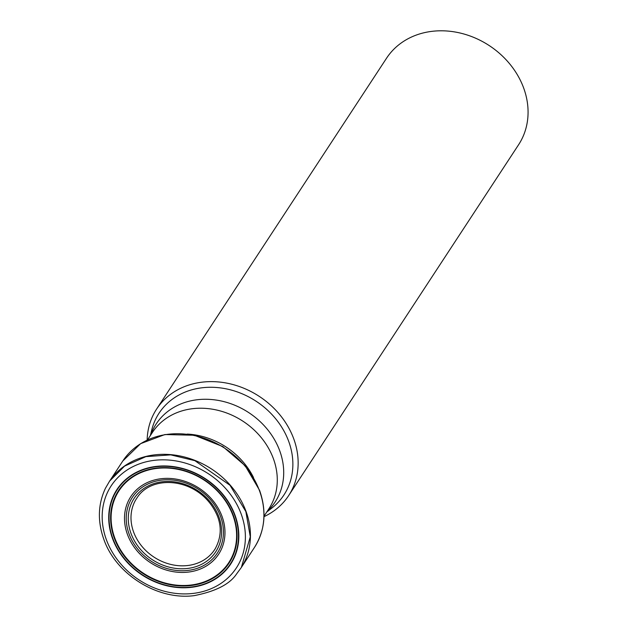 <?xml version="1.0" encoding="UTF-8"?>
<svg xmlns="http://www.w3.org/2000/svg" width="627" height="627" viewBox="0 0 627 627"><rect width="100%" height="100%" fill="white"/><g stroke="black" fill="none" stroke-linecap="round" stroke-linejoin="round"><path stroke-width="0.94" d="M147.141 440.083A78.939 66.87 33.2 0 1 156.609 409.063L386.538 58.225A78.939 66.87 33.2 0 1 489.209 45.567A78.939 66.87 33.2 0 1 518.576 144.759L288.655 495.596A78.939 66.87 33.2 0 1 263.983 516.664M156.609 409.063A78.939 66.87 33.2 0 1 259.288 396.397A78.939 66.87 33.2 0 1 288.655 495.596M235.007 515.167A68.014 57.613 -146.8 0 0 124.115 480.94A68.014 57.613 -146.8 0 0 162.221 584.497A68.014 57.613 -146.8 0 0 235.007 515.167M234.686 515.229A67.653 57.308 -146.8 0 0 124.381 481.175A67.653 57.308 -146.8 0 0 162.275 584.192A67.653 57.308 -146.8 0 0 234.686 515.229M241.168 513.991A74.848 63.405 33.2 0 1 197.991 592.672A74.848 63.405 33.2 0 1 106.394 539.753A74.848 63.405 33.2 0 1 149.571 461.072A74.848 63.405 33.2 0 1 241.168 513.991M241.364 567.443L250.283 536.798L245.847 511.561L229.999 485.282L194.895 460.673L170.74 454.873L145.903 456.636L124.554 466.112L109.623 481.066L105.446 488.253C97.953 504.233 97.42 521.272 103.847 539.361C115.94 574.465 157.589 600.447 194.127 595.65C215.531 591.449 229.639 584.27 236.457 574.113L241.364 567.443M109.937 480.611A78.767 66.721 33.2 0 1 181.916 456.385A78.767 66.721 33.2 0 1 245.996 511.326A78.767 66.721 33.2 0 1 241.669 566.941M254.515 547.34C265.15 530.191 266.843 511.177 259.57 490.314L245.181 465.743L222.859 446.604L194.346 435.248L164.917 434.542L140.62 443.657L122.79 461.017A78.743 66.705 33.2 0 1 194.746 435.647A78.743 66.705 33.2 0 1 259.476 490.729A78.743 66.705 33.2 0 1 254.515 547.34L241.528 567.176M215.179 548.805A46.657 39.525 33.2 0 1 153.968 557.097A46.657 39.525 33.2 0 1 137.148 497.666C152.847 472.852 201.886 478.15 217.561 516.421C221.754 527.425 220.963 538.225 215.179 548.805M218.839 516.719A48.765 41.311 33.2 0 1 166.641 566.432A48.765 41.311 33.2 0 1 139.319 492.179A48.765 41.311 33.2 0 1 218.839 516.719M220.579 516.515A50.803 43.036 -146.8 0 0 137.736 490.949A50.803 43.036 -146.8 0 0 166.202 568.305A50.803 43.036 -146.8 0 0 220.579 516.515M222.021 516.366A52.519 44.493 33.2 0 1 165.81 569.904A52.519 44.493 33.2 0 1 136.388 489.938A52.519 44.493 33.2 0 1 222.021 516.366M232.93 515.449A65.6 55.576 -146.8 0 0 125.956 482.437A65.6 55.576 -146.8 0 0 162.714 582.326A65.6 55.576 -146.8 0 0 232.93 515.449M233.338 515.418A66.094 55.991 -146.8 0 0 125.572 482.155A66.094 55.991 -146.8 0 0 162.597 582.789A66.094 55.991 -146.8 0 0 233.338 515.418M150.308 435.655L151.805 429.73A74.637 63.225 33.2 0 1 256.114 401.241A74.637 63.225 33.2 0 1 271.624 508.254L266.781 511.993M150.676 435.099A71.125 60.255 33.2 0 1 248.684 412.574A71.125 60.255 33.2 0 1 267.149 511.428M147.525 439.903L152.432 432.418A69.628 58.985 33.2 0 1 243.002 421.25A69.628 58.985 33.2 0 1 268.905 508.756L263.998 516.24M187.214 434.072A69.628 58.985 33.2 0 1 253.504 477.515M122.79 461.017L109.788 480.838"/></g></svg>
